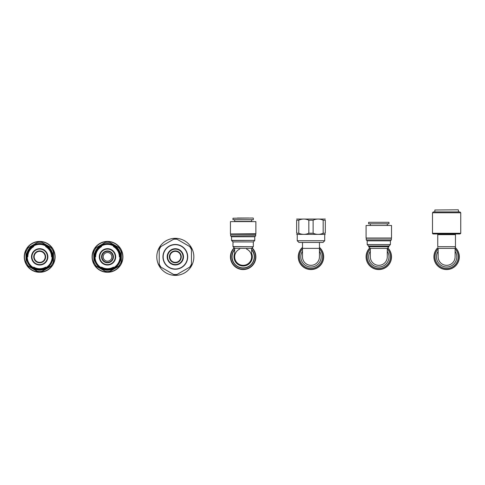 <?xml version="1.0" encoding="UTF-8"?>
<svg xmlns="http://www.w3.org/2000/svg" width="485" height="485" viewBox="0 0 485 485"><rect width="100%" height="100%" fill="white"/><g stroke="black" fill="none" stroke-linecap="round" stroke-linejoin="round"><path stroke-width="0.73" d="M39.679 243.961A12.889 12.889 0 0 0 26.796 256.85A12.889 12.889 0 0 0 39.679 269.733A12.889 12.889 0 0 0 52.568 256.85A12.889 12.889 0 0 0 39.679 243.961M51.549 256.85A11.87 11.87 0 0 0 45.614 246.568L45.826 246.204A12.295 12.295 0 0 1 51.974 256.85L51.549 256.85M33.744 246.568A11.87 11.87 0 0 0 27.809 256.85L27.384 256.85A12.295 12.295 0 0 1 33.532 246.204L33.744 246.568M33.744 267.126A11.87 11.87 0 0 0 45.614 267.126L45.826 267.496A12.295 12.295 0 0 1 33.532 267.496L33.744 267.126M39.679 262.361A5.511 5.511 0 0 1 34.168 256.85A5.511 5.511 0 0 1 39.679 251.339A5.511 5.511 0 0 1 45.19 256.85A5.511 5.511 0 0 1 39.679 262.361A5.511 5.511 0 0 1 34.168 256.85A5.511 5.511 0 0 1 39.679 251.339A5.511 5.511 0 0 1 45.19 256.85A5.511 5.511 0 0 1 39.679 262.361M39.679 248.666A8.178 8.178 0 0 0 31.501 256.85A8.178 8.178 0 0 0 39.679 265.028A8.178 8.178 0 0 0 47.863 256.85A8.178 8.178 0 0 0 39.679 248.666M26.075 251.606A14.58 14.58 0 0 1 28.336 247.683L37.418 242.445A14.58 14.58 0 0 1 41.946 242.445L51.022 247.683A14.58 14.58 0 0 1 53.289 251.606L53.289 262.094A14.58 14.58 0 0 1 51.022 266.01L41.946 271.254A14.58 14.58 0 0 1 37.418 271.254L28.336 266.01A14.58 14.58 0 0 1 26.075 262.094L25.863 251.569L26.075 262.094M37.418 242.445L28.336 247.683M25.863 262.13L25.863 263.713A15.429 15.429 0 0 0 26.827 265.386L38.715 272.249A15.429 15.429 0 0 0 40.643 272.249L52.532 265.386A15.429 15.429 0 0 0 53.502 263.713L53.502 249.987A15.429 15.429 0 0 0 52.532 248.314L52.107 248.065A15.217 15.217 0 0 0 41.067 241.694L40.643 241.451A15.429 15.429 0 0 0 38.715 241.451L38.291 241.694A15.217 15.217 0 0 0 27.251 248.065L26.827 248.314A15.429 15.429 0 0 0 25.863 249.987L25.863 251.569M38.715 241.451L37.345 242.239L38.715 241.451A15.429 15.429 0 0 0 26.827 248.314M28.336 266.01L26.827 265.386A15.429 15.429 0 0 0 38.715 272.249L38.291 272A15.217 15.217 0 0 1 27.251 265.628M53.289 262.094L53.502 263.222A15.217 15.217 0 0 0 53.502 250.478L53.289 251.606M40.643 272.249L52.107 265.628A15.217 15.217 0 0 1 41.067 272L40.643 272.249A15.429 15.429 0 0 0 52.532 265.386M42.013 242.239L40.643 241.451A15.429 15.429 0 0 1 52.532 248.314L41.946 242.445M51.022 247.683L52.107 248.065M53.502 263.713A15.429 15.429 0 0 0 53.502 249.987M25.863 249.987A15.429 15.429 0 0 0 25.863 263.713M111.829 256.85A4.323 4.323 0 0 0 105.342 253.103A4.323 4.323 0 0 0 105.342 260.59A4.323 4.323 0 0 0 111.829 256.85M107.506 243.961A12.889 12.889 0 0 0 94.617 256.85A12.889 12.889 0 0 0 107.506 269.733A12.889 12.889 0 0 0 120.389 256.85A12.889 12.889 0 0 0 107.506 243.961A12.889 12.889 0 0 1 120.389 256.85M99.322 256.85A8.178 8.178 0 0 1 111.592 249.763A8.178 8.178 0 0 1 111.592 263.931A8.178 8.178 0 0 1 99.322 256.85A8.178 8.178 0 0 0 107.506 265.028A8.178 8.178 0 0 0 115.685 256.85A8.178 8.178 0 0 0 107.506 248.666A8.178 8.178 0 0 0 99.322 256.85M119.371 256.85A11.87 11.87 0 0 0 113.441 246.568L113.648 246.204A12.295 12.295 0 0 1 119.795 256.85L119.371 256.85M101.571 246.568A11.87 11.87 0 0 0 95.636 256.85L95.212 256.85A12.295 12.295 0 0 1 101.359 246.204L101.571 246.568M101.571 267.126A11.87 11.87 0 0 0 113.441 267.126L113.648 267.496A12.295 12.295 0 0 1 101.359 267.496L101.571 267.126M107.506 262.361A5.511 5.511 0 0 1 101.995 256.85A5.511 5.511 0 0 1 107.506 251.339A5.511 5.511 0 0 1 113.017 256.85A5.511 5.511 0 0 1 107.506 262.361M93.896 251.606A14.58 14.58 0 0 1 96.157 247.683L105.239 242.445A14.58 14.58 0 0 1 109.768 242.445L118.849 247.683A14.58 14.58 0 0 1 121.111 251.606L121.111 262.094A14.58 14.58 0 0 1 118.849 266.01L109.768 271.254A14.58 14.58 0 0 1 105.239 271.254L96.157 266.01A14.58 14.58 0 0 1 93.896 262.094L93.684 251.569L93.896 262.094M105.239 242.445L96.157 247.683M105.166 271.454L106.536 272.249A15.429 15.429 0 0 0 108.47 272.249L120.359 265.386A15.429 15.429 0 0 0 121.323 263.713L121.323 249.987A15.429 15.429 0 0 0 120.359 248.314L119.934 248.065A15.217 15.217 0 0 0 108.895 241.694L108.47 241.451A15.429 15.429 0 0 0 106.536 241.451L106.112 241.694A15.217 15.217 0 0 0 95.072 248.065L94.648 248.314A15.429 15.429 0 0 0 93.684 249.987L93.684 250.478A15.217 15.217 0 0 0 93.684 263.222L93.684 263.713A15.429 15.429 0 0 0 94.648 265.386L105.239 271.254M106.536 241.451L105.166 242.239L106.536 241.451A15.429 15.429 0 0 0 94.648 248.314M96.157 266.01L94.648 265.386A15.429 15.429 0 0 0 106.536 272.249L106.112 272A15.217 15.217 0 0 1 95.072 265.628M109.768 271.254L108.895 272A15.217 15.217 0 0 0 119.934 265.628L118.849 266.01M121.111 262.094L121.323 263.222A15.217 15.217 0 0 0 121.323 250.478L121.111 251.606M109.84 242.239L108.47 241.451A15.429 15.429 0 0 1 120.359 248.314L109.768 242.445M118.849 247.683L119.934 248.065M121.323 263.713A15.429 15.429 0 0 0 121.323 249.987M108.47 272.249A15.429 15.429 0 0 0 120.359 265.386M93.684 249.987A15.429 15.429 0 0 0 93.684 263.713M175.327 262.361A5.511 5.511 0 0 1 169.817 256.85A5.511 5.511 0 0 1 175.327 251.339A5.511 5.511 0 0 1 180.838 256.85A5.511 5.511 0 0 1 175.327 262.361M175.327 248.708A8.136 8.136 0 0 0 167.192 256.85A8.136 8.136 0 0 0 175.327 264.986A8.136 8.136 0 0 0 183.469 256.85A8.136 8.136 0 0 0 175.327 248.708M180.838 256.85A5.511 5.511 0 0 1 175.327 262.361A5.511 5.511 0 0 1 169.817 256.85A5.511 5.511 0 0 1 175.327 251.339M191.436 265.998A18.527 18.527 0 0 1 191.423 266.022L191.108 266.338A0.849 0.849 0 0 0 191.423 266.022A18.527 18.527 0 0 1 161.178 268.805A18.527 18.527 0 0 1 168.962 239.451A18.527 18.527 0 0 1 191.436 265.998L191.436 248.041A0.849 0.849 0 0 0 191.011 247.302L191.436 248.041M175.752 275.201A0.849 0.849 0 0 1 174.903 275.201L175.752 275.201L191.108 266.338M159.644 266.392A0.849 0.849 0 0 1 159.219 265.659L159.644 266.392L174.903 275.201M159.219 248.041A0.849 0.849 0 0 1 159.644 247.302L159.219 248.041L159.219 265.659M174.903 238.493A0.849 0.849 0 0 1 175.752 238.493L174.903 238.493L159.644 247.302M191.011 247.302L175.752 238.493M175.327 244.47A12.38 12.38 0 0 0 162.948 256.85A12.38 12.38 0 0 0 175.327 269.23A12.38 12.38 0 0 0 187.707 256.85A12.38 12.38 0 0 0 175.327 244.47M187.707 256.85A12.38 12.38 0 0 0 169.138 246.131A12.38 12.38 0 0 0 169.138 267.568A12.38 12.38 0 0 0 187.707 256.85M160.971 267.156A17.678 17.678 0 0 1 159.219 264.131M177.08 274.437A17.678 17.678 0 0 1 173.575 274.437M191.436 264.131A17.678 17.678 0 0 1 189.683 267.156M189.683 246.538A17.678 17.678 0 0 1 191.436 249.569M173.575 239.257A17.678 17.678 0 0 1 177.08 239.257M159.219 249.569A17.678 17.678 0 0 1 160.971 246.538M234.673 256.85A8.475 8.475 0 0 0 243.155 265.325A8.475 8.475 0 0 0 251.63 256.85L251.63 248.368L234.673 248.368L234.673 256.85M230.666 235.886L255.698 235.734L230.666 235.886L231.539 236.759L231.6 240.548L254.764 240.396L231.539 240.396M255.637 235.886L254.764 236.759L231.539 236.759M254.704 240.548L253.328 241.93L232.976 241.93L231.6 240.548M234.673 248.368L232.976 246.586L232.976 241.93M233.042 246.738L253.261 246.738L251.63 248.368M255.698 234.334L230.605 234.334L255.698 234.334L255.698 235.734M255.868 221.621L230.436 221.621L255.868 221.621L255.868 233.746L230.648 233.958L255.868 233.746M251.63 219.717L251.63 221.409L234.673 221.409L234.673 219.717M237.432 218.02L248.872 218.02M253.115 218.02L232.976 218.232L253.115 218.02M232.976 218.232L232.976 219.717L253.328 219.717L253.328 218.232M252.054 254.419L252.054 259.281L252.054 254.419L251.842 254.049L251.63 254.898M251.842 254.898L252.054 259.281M251.363 258.96L251.842 258.796M251.842 259.645L251.206 259.705M239.76 249.078A8.475 8.475 0 0 0 236.462 262.052A8.475 8.475 0 0 0 249.842 262.052A8.475 8.475 0 0 0 246.544 249.078M251.569 258.796L251.618 258.796A8.688 8.688 0 0 0 251.63 254.94M252.054 258.996A9.154 9.154 0 0 0 252.054 254.698M251.873 254.055A9.154 9.154 0 0 0 251.63 253.388M234.673 253.388A9.154 9.154 0 0 0 240.02 265.453A9.154 9.154 0 0 0 251.873 259.645M254.425 256.85A11.276 11.276 0 0 0 251.63 249.411A11.276 11.276 0 0 1 250.951 264.992A11.276 11.276 0 0 1 235.352 264.992A11.276 11.276 0 0 1 234.673 249.411A11.276 11.276 0 0 0 239.178 267.399A11.276 11.276 0 0 0 254.425 256.85M255.783 256.85A12.634 12.634 0 0 1 238.317 268.52A12.634 12.634 0 0 1 234.219 247.914A12.634 12.634 0 0 0 238.317 268.52A12.634 12.634 0 0 0 252.085 247.914M255.868 256.85A12.719 12.719 0 0 1 238.287 268.599A12.719 12.719 0 0 1 234.158 247.859A12.719 12.719 0 0 0 238.287 268.599A12.719 12.719 0 0 0 252.145 247.859M319.451 256.68A8.475 8.475 0 0 1 311.061 265.325A8.475 8.475 0 0 1 302.501 256.85A8.475 8.475 0 0 0 310.976 265.325A8.475 8.475 0 0 0 319.451 256.85L319.451 248.368L302.501 248.368L302.501 256.85A8.475 8.475 0 0 1 302.501 256.68M298.796 220.19L296.65 220.19C296.65 218.68 296.65 218.68 296.65 220.19C296.65 218.68 296.65 218.68 296.65 220.19L296.65 233.23C296.65 234.74 296.65 234.74 296.65 233.23C296.65 234.74 296.65 234.74 296.65 233.23L298.796 233.23L298.796 220.19C302.137 218.68 305.483 218.68 308.83 220.19L308.83 233.23C305.483 234.74 302.137 234.74 298.796 233.23M323.162 220.19L325.302 220.19C325.302 218.68 325.302 218.68 325.302 220.19C325.302 218.68 325.302 218.68 325.302 220.19L325.302 233.23C325.302 234.74 325.302 234.74 325.302 233.23C325.302 234.74 325.302 234.74 325.302 233.23L323.162 233.23C319.815 234.74 316.469 234.74 313.122 233.23L313.122 220.19C316.469 218.68 319.815 218.68 323.162 220.19L323.162 233.23M325.302 219.062L296.65 219.062M308.83 220.19L313.122 220.19M313.122 233.23L308.83 233.23M296.65 234.358L325.302 234.358M310.976 242.433L323.016 242.433L324.707 240.742L297.244 240.742L298.936 242.433L310.976 242.433M319.451 248.908A11.616 11.616 0 0 1 310.976 268.466A11.616 11.616 0 0 1 302.501 248.908M319.451 247.599A12.549 12.549 0 0 1 310.976 269.393A12.549 12.549 0 0 1 302.501 247.599M319.451 247.368A12.719 12.719 0 0 1 310.976 269.563A12.719 12.719 0 0 1 302.501 247.368M319.451 251.224A10.173 10.173 0 0 1 313.916 266.586A10.173 10.173 0 0 1 302.501 251.224M387.279 248.368L370.322 248.368L368.624 246.677L368.624 245.998L388.976 245.998L388.976 246.677L387.279 248.368L387.279 256.85A8.475 8.475 0 0 1 378.797 265.325A8.475 8.475 0 0 1 370.322 256.85A8.475 8.475 0 0 0 378.882 265.325A8.475 8.475 0 0 0 387.279 256.68M370.322 248.908A11.616 11.616 0 0 0 370.679 265.149A11.616 11.616 0 0 0 386.921 265.149A11.616 11.616 0 0 0 387.279 248.908M369.928 247.974A12.549 12.549 0 0 0 369.928 265.719A12.549 12.549 0 0 0 387.673 265.719A12.549 12.549 0 0 0 387.673 247.974M369.806 247.859A12.719 12.719 0 0 0 369.806 265.841A12.719 12.719 0 0 0 387.794 265.841A12.719 12.719 0 0 0 387.794 247.859M370.322 251.224A10.173 10.173 0 0 0 378.797 267.023A10.173 10.173 0 0 0 387.279 251.224M370.322 256.68A8.475 8.475 0 0 0 370.322 256.85L370.322 248.368M388.976 222.3L368.624 222.3L388.976 222.3L388.976 223.785L368.624 223.785L368.624 222.3M368.624 245.998L367.187 244.555L390.413 244.555L390.413 240.827L391.346 239.893L391.346 238.196L366.254 238.196L366.254 239.893L391.346 239.893M367.187 244.555L367.187 240.827L390.413 240.827M378.797 238.026L391.516 238.026L391.516 225.483L366.084 225.483L366.084 238.026L378.797 238.026M387.279 223.785L387.279 225.483M368.624 246.677L388.976 246.677M455.1 256.68A8.475 8.475 0 0 1 446.709 265.325A8.475 8.475 0 0 1 438.143 256.85A8.475 8.475 0 0 0 446.624 265.325A8.475 8.475 0 0 0 455.1 256.85L455.1 248.368L438.143 248.368L438.149 256.85A8.475 8.475 0 0 1 438.149 256.68M432.499 212.763L460.75 212.763L459.901 211.915L433.347 211.915L432.499 212.763L432.499 233.279A0.679 0.679 0 0 0 433.178 233.958L460.071 233.958L460.75 233.279L432.499 233.279M437.749 233.958L437.749 234.637L437.749 233.958M455.457 234.637L455.457 246.677L437.749 246.677C437.749 248.423 437.749 248.423 437.749 246.677C437.749 248.423 437.749 248.423 437.749 246.677L437.749 234.637L455.457 234.637M455.1 248.368L455.457 246.677M458.198 209.799L434.839 210.005L458.198 209.799M455.1 248.908A11.616 11.616 0 0 1 446.624 268.466A11.616 11.616 0 0 1 438.149 248.908M455.457 247.938A12.549 12.549 0 0 1 446.624 269.393A12.549 12.549 0 0 1 437.749 247.974L438.143 248.368M455.457 247.702A12.719 12.719 0 0 1 446.624 269.563A12.719 12.719 0 0 1 437.749 247.744M455.1 251.224A10.173 10.173 0 0 1 449.565 266.586A10.173 10.173 0 0 1 438.149 251.224M39.679 244.385A12.464 12.464 0 0 1 50.47 263.082A12.464 12.464 0 0 1 28.888 263.082A12.464 12.464 0 0 1 39.679 244.385M39.679 262.785A5.935 5.935 0 0 0 44.82 253.879A5.935 5.935 0 0 0 34.538 253.879A5.935 5.935 0 0 0 39.679 262.785M39.679 249.09A7.76 7.76 0 0 1 46.396 260.73A7.76 7.76 0 0 1 32.962 260.73A7.76 7.76 0 0 1 39.679 249.09M39.679 243.537A13.313 13.313 0 0 0 28.154 263.507A13.313 13.313 0 0 0 51.21 263.507A13.313 13.313 0 0 0 39.679 243.537M25.863 263.222A15.217 15.217 0 0 1 25.863 250.478M107.506 244.385A12.464 12.464 0 0 1 118.298 263.082A12.464 12.464 0 0 1 96.709 263.082A12.464 12.464 0 0 1 107.506 244.385M107.506 262.785A5.935 5.935 0 0 0 112.641 253.879A5.935 5.935 0 0 0 102.365 253.879A5.935 5.935 0 0 0 107.506 262.785M107.506 249.09A7.76 7.76 0 0 1 114.224 260.73A7.76 7.76 0 0 1 100.783 260.73A7.76 7.76 0 0 1 107.506 249.09M107.506 243.537A13.313 13.313 0 0 0 95.975 263.507A13.313 13.313 0 0 0 119.031 263.507A13.313 13.313 0 0 0 107.506 243.537M175.327 262.785A5.935 5.935 0 0 0 180.468 253.879A5.935 5.935 0 0 0 170.186 253.879A5.935 5.935 0 0 0 175.327 262.785M175.327 249.132A7.718 7.718 0 0 1 182.008 260.706A7.718 7.718 0 0 1 168.647 260.706A7.718 7.718 0 0 1 175.327 249.132M175.327 244.683A12.167 12.167 0 0 1 185.864 262.931A12.167 12.167 0 0 1 164.791 262.931A12.167 12.167 0 0 1 175.327 244.683M253.261 246.738L232.976 246.586M251.375 259.645A8.688 8.688 0 0 0 251.618 258.796M252.054 255.965A8.942 8.942 0 0 1 252.054 257.735M251.648 259.645A8.942 8.942 0 0 1 240.324 265.337A8.942 8.942 0 0 1 234.673 253.994M251.63 249.739A11.064 11.064 0 0 1 239.366 267.247A11.064 11.064 0 0 1 234.673 249.739M251.933 248.065A12.422 12.422 0 0 1 238.402 268.326A12.422 12.422 0 0 1 234.37 248.065M230.605 234.334L230.605 235.734M254.764 236.759L254.764 240.396M253.328 241.93L253.328 246.586M230.436 221.621L230.436 233.746M319.451 248.368L319.451 242.433M302.501 248.368L302.501 242.433M297.244 234.552L297.244 240.742M324.707 234.552L324.707 240.742M388.976 245.998L390.413 244.555M367.187 240.827L366.254 239.893M370.322 225.483L370.322 223.785M460.75 212.763L460.75 233.279M458.41 211.915L458.41 210.005M434.839 211.915L434.839 210.005"/></g></svg>
